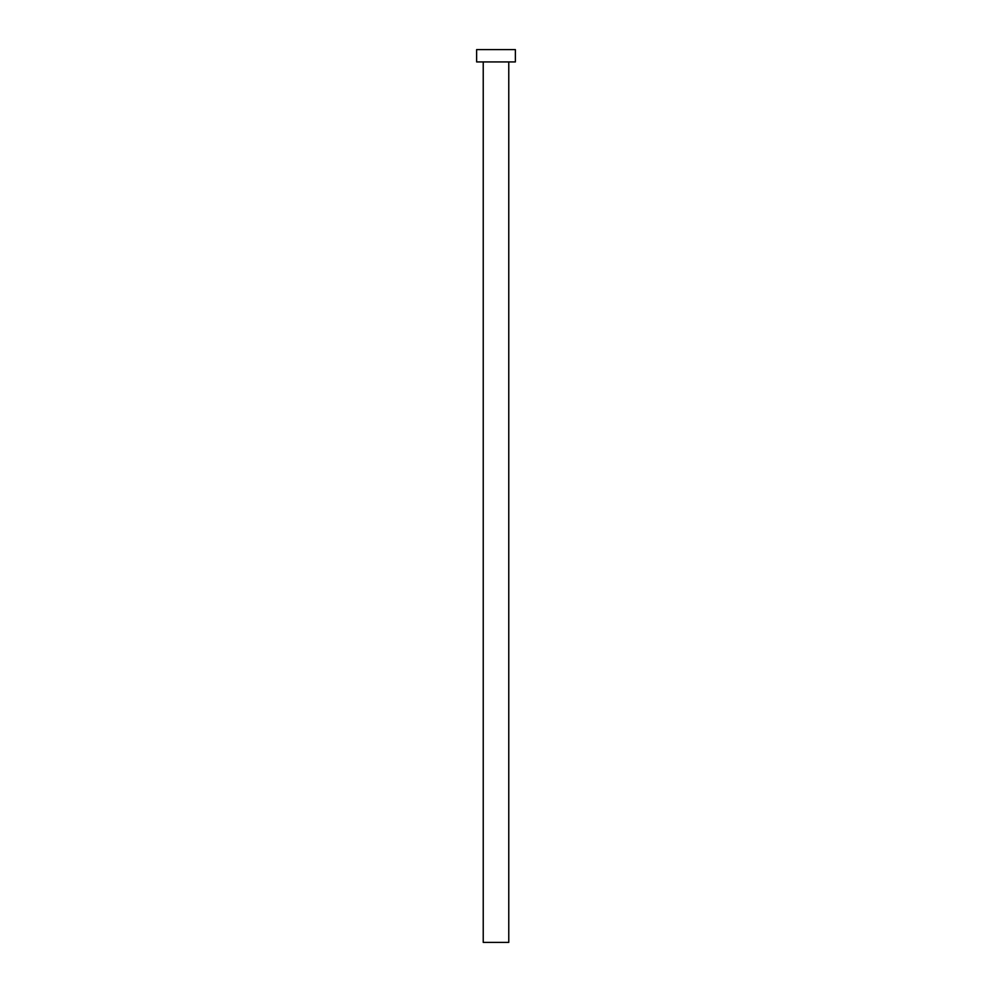 <?xml version="1.0" encoding="UTF-8"?>
<svg xmlns="http://www.w3.org/2000/svg" width="992" height="992" viewBox="0 0 992 992"><rect width="100%" height="100%" fill="white"/><g stroke="black" fill="none" stroke-linecap="round" stroke-linejoin="round"><path stroke-width="1.49" d="M508.772 61.926L508.772 942.4L483.228 942.4L483.228 61.926M515.369 61.926L476.631 61.926L476.631 49.6L515.369 49.6L515.369 61.926"/></g></svg>
